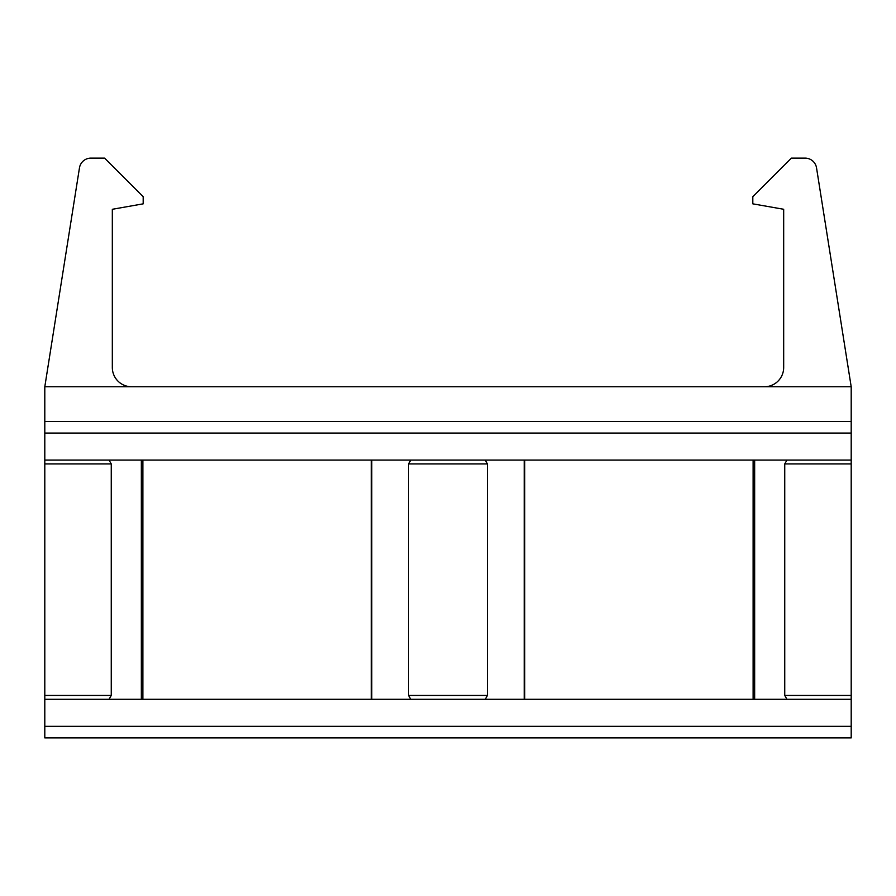 <?xml version="1.0" encoding="UTF-8"?>
<svg xmlns="http://www.w3.org/2000/svg" width="896" height="896" viewBox="0 0 896 896"><rect width="100%" height="100%" fill="white"/><g stroke="black" fill="none" stroke-linecap="round" stroke-linejoin="round"><path stroke-width="1.34" d="M851.2 433.07L851.2 386.77L44.8 386.77L44.8 460.085L851.2 460.085L851.2 433.07L44.8 433.07M851.2 726.309L851.2 699.294L44.8 699.294L44.8 737.878L851.2 737.878L851.2 726.309L44.8 726.309M851.2 699.294L851.2 460.085M44.8 699.294L44.8 460.085M851.2 695.442L784.739 695.442L786.957 699.294M784.739 695.442L784.739 463.938L786.957 460.085M109.043 460.085L111.261 463.938L111.261 695.442L44.8 695.442M109.043 699.294L111.261 695.442M485.229 460.085L487.458 463.938L487.458 695.442L408.542 695.442L410.771 699.294M408.542 695.442L408.542 463.938L410.771 460.085M485.229 699.294L487.458 695.442M851.2 421.501L44.8 421.501M131.611 386.77A19.286 19.286 0 0 1 112.325 367.483L112.325 209.283L143.192 203.84L143.192 196.706L104.608 158.122L90.899 158.122A11.57 11.57 0 0 0 79.464 167.877L44.8 386.77M851.2 386.77L816.536 167.877A11.57 11.57 0 0 0 805.101 158.122L791.392 158.122L752.808 196.706L752.808 203.84L783.675 209.283L783.675 367.483A19.286 19.286 0 0 1 764.389 386.77M754.656 460.085L754.656 699.294M141.344 460.085L141.344 699.294M371.784 460.085L371.784 699.294M524.216 460.085L524.216 699.294M487.458 463.938L408.542 463.938M111.261 463.938L44.8 463.938M851.2 463.938L784.739 463.938M753.11 460.085L753.11 699.294M142.89 460.085L142.89 699.294M371.269 460.085L371.269 699.294M524.731 460.085L524.731 699.294"/></g></svg>
